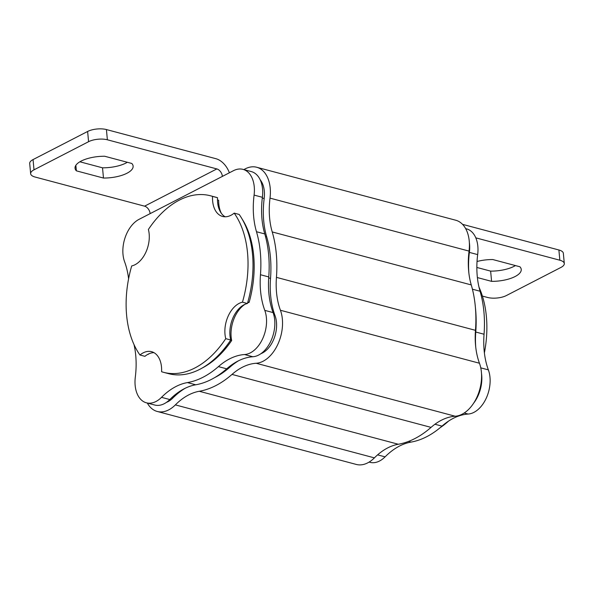 <?xml version="1.0" encoding="UTF-8"?>
<svg xmlns="http://www.w3.org/2000/svg" width="594" height="594" viewBox="0 0 594 594"><rect width="100%" height="100%" fill="white"/><g stroke="black" fill="none" stroke-linecap="round" stroke-linejoin="round"><path stroke-width="0.89" d="M133.999 344.542A72.394 46.146 104.9 0 1 135.313 377.093A27.844 17.746 -75.1 0 0 146.428 402.821A27.844 17.746 -75.1 0 0 161.509 397.341A72.394 46.146 104.9 0 1 187.422 382.588A99.124 63.187 -75.1 0 0 218.406 366.617A72.394 46.146 104.9 0 1 244.565 354.536A27.844 17.746 -75.1 0 0 262.689 338.647A27.844 17.746 -75.1 0 0 264.783 310.372A72.394 46.146 104.9 0 1 260.469 274.732A99.124 63.187 -75.1 0 0 256.482 231.727A72.394 46.146 104.9 0 1 254.091 195.092A27.844 17.746 -75.1 0 0 242.983 169.372A27.844 17.746 -75.1 0 0 233.449 170.693L139.063 219.334A27.844 17.746 -75.1 0 0 124.621 261.82A72.394 46.146 104.9 0 1 128.594 278.786M218.659 200.282A89.1 56.794 -75.1 0 0 217.619 199.992L218.659 200.282A26.73 17.04 104.9 0 0 221.391 213.387M247.609 302.895A26.73 17.04 104.9 0 1 249.146 302.331A89.1 56.794 -75.1 0 0 241.966 218.785M202.25 367.99A89.1 56.794 -75.1 0 0 231.667 340.518A26.73 17.04 104.9 0 1 244.98 304.314M147.854 354.336L148.106 354.403A26.73 17.04 104.9 0 1 149.042 353.757M369.112 462.087L370.003 462.332A27.844 17.746 -75.1 0 0 385.09 456.853A72.394 46.146 104.9 0 1 411.003 442.099A99.124 63.187 -75.1 0 0 441.988 426.128A72.394 46.146 104.9 0 1 468.146 414.048A27.844 17.746 -75.1 0 0 486.263 398.151A27.844 17.746 -75.1 0 0 488.365 369.876A72.394 46.146 104.9 0 1 484.051 334.236A99.124 63.187 -75.1 0 0 480.063 291.238A72.394 46.146 104.9 0 1 477.673 254.603A27.844 17.746 -75.1 0 0 466.565 228.876L465.666 228.638M475.809 237.852L559.838 260.217A13.365 5.146 174.7 0 1 564.3 263.543A13.365 5.146 174.7 0 1 560.944 267.426L506.378 295.552A13.365 5.146 174.7 0 1 487.577 297.46L482.387 296.079M515.451 265.577A24.503 9.437 -5.3 0 1 490.637 271.124L476.856 267.456M462.526 224.339L558.895 249.985A13.365 5.146 -5.3 0 1 563.35 253.311L564.3 263.543M468.874 273.054A72.394 46.146 104.9 0 1 469.379 252.398A27.844 17.746 -75.1 0 0 469.349 242.441M475.772 347.46A72.394 46.146 104.9 0 1 475.757 332.031A99.124 63.187 -75.1 0 0 475.386 307.328M473.552 403.304A27.844 17.746 -75.1 0 0 481.504 373.44M477.034 261.494A24.503 9.437 -5.3 0 1 492.805 259.548L519.906 266.765A24.503 9.437 -5.3 0 1 521.235 269.424A24.503 9.437 -5.3 0 1 491.587 281.356L477.383 277.576M147.319 403.059A33.413 21.295 -75.1 0 0 157.269 411.471L356.303 464.441A33.413 21.295 -75.1 0 0 374.398 457.87A66.825 42.597 104.9 0 1 398.322 444.253A104.693 66.736 -75.1 0 0 431.044 427.383A66.825 42.597 104.9 0 1 455.197 416.231A33.413 21.295 -75.1 0 0 476.937 397.163A33.413 21.295 -75.1 0 0 479.455 363.231A66.825 42.597 104.9 0 1 475.475 330.331A104.693 66.736 -75.1 0 0 471.257 284.92A66.825 42.597 104.9 0 1 469.052 251.099A33.413 21.295 -75.1 0 0 455.724 220.226L256.69 167.256A33.413 21.295 -75.1 0 0 243.882 169.609M157.269 411.471A33.413 21.295 -75.1 0 0 175.364 404.893A66.825 42.597 104.9 0 1 199.287 391.275A104.693 66.736 -75.1 0 0 232.009 374.413A66.825 42.597 104.9 0 1 256.163 363.261A33.413 21.295 -75.1 0 0 277.903 344.186A33.413 21.295 -75.1 0 0 280.42 310.261A66.825 42.597 104.9 0 1 276.44 277.361A104.693 66.736 -75.1 0 0 272.223 231.942A66.825 42.597 104.9 0 1 270.018 198.129A33.413 21.295 -75.1 0 0 256.69 167.256M260.87 353.712A24.503 15.622 -75.1 0 0 275.044 315.666A75.735 48.277 104.9 0 1 270.53 278.378A95.783 61.056 -75.1 0 0 266.676 236.828A75.735 48.277 104.9 0 1 264.174 198.5A24.503 15.622 -75.1 0 0 260.157 179.744M214.583 377.658A95.783 61.056 -75.1 0 0 229.878 367.174A75.735 48.277 104.9 0 1 238.699 360.684M166.491 402.353A24.503 15.622 -75.1 0 0 172.832 398.039A75.735 48.277 104.9 0 1 185.09 388.313M146.428 402.821L154.722 405.026A27.844 17.746 -75.1 0 0 169.802 399.547A72.394 46.146 104.9 0 1 195.716 384.793A99.124 63.187 -75.1 0 0 226.7 368.829A72.394 46.146 104.9 0 1 252.858 356.749A27.844 17.746 -75.1 0 0 270.975 340.852A27.844 17.746 -75.1 0 0 273.077 312.578A72.394 46.146 104.9 0 1 268.763 276.938A99.124 63.187 -75.1 0 0 264.776 233.939A72.394 46.146 104.9 0 1 262.385 197.305A27.844 17.746 -75.1 0 0 251.277 171.577L242.983 169.372M106.423 129.559L107.373 139.79A13.365 5.146 174.7 0 0 88.573 141.699L34.007 169.825A13.365 5.146 174.7 0 0 30.65 173.708L29.7 163.469A13.365 5.146 -5.3 0 1 33.056 159.586L87.622 131.467A13.365 5.146 -5.3 0 1 106.423 129.559L215.889 158.695A17.82 11.895 62.7 0 1 229.366 172.795M107.373 139.79L216.84 168.926A6.683 4.462 -117.3 0 1 222.386 176.388M127.339 162.281A24.503 9.437 -5.3 0 1 102.524 167.82L79.871 161.791M30.65 173.708A13.365 5.146 174.7 0 0 35.105 177.034L144.58 206.17L216.84 168.926M150.126 213.632A6.683 4.462 62.7 0 0 144.58 206.17M76.374 170.842L103.475 178.052A24.503 9.437 174.7 0 0 133.123 166.127A24.503 9.437 174.7 0 0 131.794 163.461L104.685 156.252A24.503 9.437 174.7 0 0 75.037 168.176A24.503 9.437 174.7 0 0 76.374 170.842L75.861 165.318M230.576 340.221L231.667 340.518M247.861 301.99L249.146 302.331M225.141 216.78A24.503 15.622 104.9 0 1 217.53 197.72A91.328 58.212 -75.1 0 0 215.54 197.134L210.566 195.805A91.328 58.212 -75.1 0 0 148.396 229.462A24.503 15.622 104.9 0 1 131.69 265.949A91.328 58.212 -75.1 0 0 139.954 355.004L144.929 356.326A24.503 15.622 104.9 0 1 153.987 352.673M139.954 355.004A24.503 15.622 104.9 0 1 151.581 351.685A24.503 15.622 104.9 0 1 161.59 371.733A91.328 58.212 -75.1 0 0 163.58 372.319L168.562 373.648A91.328 58.212 -75.1 0 0 230.732 339.983A24.503 15.622 104.9 0 1 247.431 303.504A91.328 58.212 -75.1 0 0 239.174 214.449L234.192 213.127A24.503 15.622 104.9 0 1 222.564 216.446A24.503 15.622 104.9 0 1 212.555 196.399L217.53 197.72M163.58 372.319A91.328 58.212 -75.1 0 0 225.757 338.662L230.732 339.983M225.757 338.662A24.503 15.622 104.9 0 1 242.456 302.175L247.431 303.504M242.456 302.175A91.328 58.212 -75.1 0 0 234.192 213.127M212.555 196.399A91.328 58.212 -75.1 0 0 210.566 195.805M478.994 287.154A91.328 58.212 104.9 0 1 484.392 352.91M448.611 421.057A91.328 58.212 104.9 0 1 440.028 427.799M102.524 167.82L103.475 178.052M490.637 271.124L491.587 281.356M559.838 260.217L558.895 249.985M477.673 254.603L469.379 252.398M480.063 291.238L472.423 289.204M484.051 334.236L475.757 332.031M488.365 369.876L480.769 367.857M468.146 414.048L464.211 413.001M441.988 426.128L434.934 424.25M411.003 442.099L408.486 441.424M385.09 456.853L377.606 454.863M175.364 404.893L374.398 457.87M199.287 391.275L398.322 444.253M232.009 374.413L431.044 427.383M256.163 363.261L455.197 416.231M280.42 310.261L479.455 363.231M276.44 277.361L475.475 330.331M272.223 231.942L471.257 284.92M270.018 198.129L469.052 251.099M171.681 397.735L172.832 398.039M228.965 366.929L229.878 367.174M273.931 315.369L275.044 315.666M268.696 277.895L270.53 278.378M265.496 236.516L266.676 236.828M262.303 198.002L264.174 198.5M161.509 397.341L169.802 399.547M187.422 382.588L195.716 384.793M218.406 366.617L226.7 368.829M244.565 354.536L252.858 356.749M264.783 310.372L273.077 312.578M260.469 274.732L268.763 276.938M256.482 231.727L264.776 233.939M254.091 195.092L262.385 197.305M33.056 159.586L34.007 169.825M88.573 141.699L87.622 131.467"/></g></svg>
